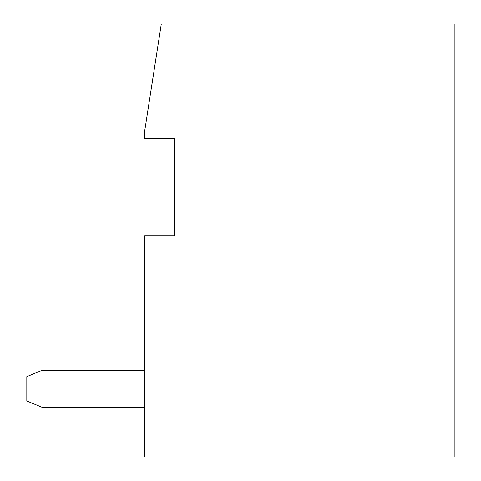 <?xml version="1.0" encoding="UTF-8"?>
<svg xmlns="http://www.w3.org/2000/svg" width="481" height="481" viewBox="0 0 481 481"><rect width="100%" height="100%" fill="white"/><g stroke="black" fill="none" stroke-linecap="round" stroke-linejoin="round"><path stroke-width="0.72" d="M144.709 235.894L174.182 235.894L174.182 138.263L144.709 138.263L144.709 130.892L161.291 24.05L454.184 24.05L454.184 456.95L144.709 456.95L144.709 235.894M144.709 370.37L41.919 370.37L41.919 407.215L144.709 407.215M41.919 407.215L26.816 400.95L26.816 376.635L41.919 370.37"/></g></svg>
